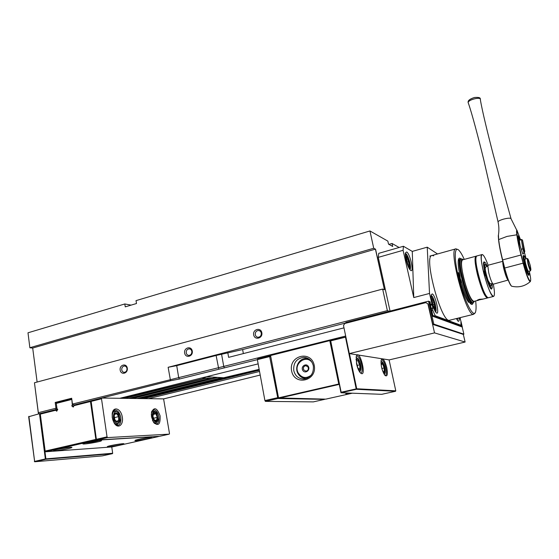 <?xml version="1.0" encoding="UTF-8"?>
<svg xmlns="http://www.w3.org/2000/svg" width="559" height="559" viewBox="0 0 559 559"><rect width="100%" height="100%" fill="white"/><g stroke="black" fill="none" stroke-linecap="round" stroke-linejoin="round"><path stroke-width="0.84" d="M388.945 244.367L392.034 243.479L392.704 246.463L388.526 244.136L387.848 241.104L369.946 230.958L373.726 248.252L375.564 249.202L384.445 289.779L382.649 289.066L34.462 382.761L38.333 413.108L39.172 413.737M29.879 347.796L27.992 332.794L29.879 347.796L32.695 348.047L37.118 382.042M154.941 389.979L121.408 398.315M120.639 398.301L154.2 389.958M392.034 243.479L399.133 247.497M382.649 289.066L387.359 310.622L389.35 311.272M148.387 398.672L259.544 371.462M260.201 375.054L163.612 398.909M259.313 370.247L143.74 398.609M345.686 336.036L72.467 404.08L74.193 404.954L170.523 380.749L168.14 367.291L387.359 310.622M170.523 380.749L179.509 379.002L269.669 356.593L277.872 398.518L324.597 399.364L313.326 401.886L265.399 401.376L277.872 398.518L278.291 397.812M218.786 369.143L216.116 355.475L176.721 365.642L168.14 367.291M40.045 413.534L55.942 409.537L55.977 408.238L38.34 412.682L34.462 382.761M56.808 408.231L55.977 408.238L55.201 402.452L71.664 398.253L72.467 404.08M184.645 353.064C185.518 358.585 193.225 356.579 192.261 351.059C191.36 345.539 183.68 347.586 184.645 353.064M120.171 370.065C120.933 375.417 128.137 373.545 127.291 368.185C126.502 362.826 119.326 364.741 120.171 370.065M253.674 334.876C254.666 340.557 262.933 338.412 261.836 332.724C260.801 327.029 252.577 329.223 253.674 334.876M216.116 355.475L242.627 349.557L345.916 322.934M343.988 327.86L228.624 357.355L227.799 352.701M38.34 412.682L38.333 413.108M55.942 409.537L57.668 409.523M55.201 402.452L57.444 402.466M191.835 351.394C191.94 353.728 190.982 355.063 188.956 355.405C187.51 355.307 186.601 354.462 186.231 352.869C186.133 350.521 187.097 349.186 189.138 348.858C190.57 348.963 191.464 349.808 191.835 351.394M261.27 333.094C261.402 335.568 260.347 336.958 258.118 337.273C256.609 337.14 255.659 336.273 255.267 334.68C255.142 332.193 256.204 330.802 258.454 330.509C259.942 330.648 260.878 331.515 261.27 333.094M126.984 368.479C127.075 370.701 126.187 371.994 124.329 372.343C122.952 372.273 122.093 371.442 121.75 369.855C121.666 367.626 122.561 366.341 124.426 365.998C125.796 366.075 126.648 366.907 126.984 368.479M258.139 363.881L119.787 398.294M222.265 377.709L137.717 398.532M136.962 398.518L221.602 377.667M259.187 369.527L141.022 398.574M210.575 378.331L129.388 398.42M128.626 398.406L209.898 378.296M217.8 377.437L132.651 398.462M206.341 378.087L124.622 398.357M369.946 230.958L136.033 300.623L136.494 303.523L125.251 306.856L124.804 303.963L27.992 332.794M124.804 303.963L131.106 305.123M373.726 248.252L29.92 347.691M339.299 384.501L338.845 384.473L339.152 383.963L338.614 384.047L278.515 397.847L270.563 355.517L278.312 397.938L278.759 398.26L338.845 384.473L329.796 340.634L330.676 340.627M278.312 397.938L325.764 399.14L352.317 393.194M339.194 383.97L330.334 340.564M270.563 355.517L329.796 340.634M291.609 370.848C294.39 386.367 317.4 381.035 314.235 365.39C311.195 349.794 288.479 355.496 291.609 370.848M348.418 393.047L345.804 393.767L350.535 393.124M313.333 365.824C313.899 373.314 310.762 377.723 303.935 379.044C298.604 378.89 295.215 376.06 293.754 370.547C293.244 362.91 296.494 358.515 303.516 357.369C308.631 357.662 311.908 360.478 313.333 365.824M307.38 358.144L305.927 358.501M304.04 378.212L305.403 378.848M405.387 253.402L405.729 253.513C406.603 254.079 407.539 255.694 408.552 258.356M410.061 263.743C410.662 267.027 410.62 268.991 409.929 269.613M406.659 251.969L405.464 252.885C404.583 256.092 407.707 267.384 410.173 269.906C414.617 275.119 410.411 253.807 406.659 251.969M427.23 247.176L429.522 293.447L413.765 297.563L403.088 250.306L403.423 246.267L412.269 251.403L427.23 247.176L437.515 253.961M413.765 297.563L412.269 251.403M457.632 318.253L457.367 320.3M456.444 318.546L457.779 320.852C458.883 321.97 459.316 320.985 459.079 317.896M459.638 317.764L460.944 321.152L460.972 325.275L435.195 315.73L432.722 310.168L432.233 308.058L432.945 308.337L429.522 293.447M432.261 293.901L431.269 294.803C430.374 297.947 433.504 309.791 435.915 312.376C440.268 317.701 435.789 295.236 432.261 293.901M449.785 320.195L449.576 320.244C441.407 323.703 422.981 255.023 432.149 255.456L433.665 255.833M431.178 295.425L431.31 295.466C432.051 295.865 432.89 297.248 433.826 299.624M435.817 307.045C436.216 309.756 436.153 311.398 435.615 311.985M390.049 311.09L378.268 257.364L378.757 253.332L403.423 246.267M378.268 257.364L403.088 250.306M460.204 325.464L460.972 325.275M434.343 315.947L435.195 315.73M431.674 310.434L432.722 310.168M431.185 308.323L432.233 308.058M461.021 258.999C459.68 257.608 458.792 257.902 458.366 259.886C457.849 262.954 458.373 268.215 459.945 275.664C458.967 273.023 458.31 272.142 457.982 273.037L458.422 276.901C453.67 257.315 454.467 244.576 459.491 250.97C460.937 252.696 462.524 255.505 464.263 259.397M475.653 300.952C476.177 305.459 476.212 308.813 475.772 311.014C474.346 320.6 463.921 300.7 458.422 276.901L460.476 282.225C461.07 282.854 461.287 282.316 461.133 280.625C464.11 291.602 467.1 299.135 470.105 303.209C471.593 304.955 472.572 304.851 473.047 302.894M461.133 280.625L460.19 278.284L459.945 275.664M468.652 302.37C465.947 298.751 463.215 292.015 460.455 282.162M458.492 273.665L458.303 272.652M457.961 273.162C458.653 273.561 459.4 275.266 460.19 278.284C460.686 280.492 460.77 281.785 460.434 282.176M457.541 249.44L455.941 248.839C447.745 248.091 466.506 317.526 473.676 314.291L474.933 312.935M303.663 369.841C302.957 367.591 303.677 366.208 305.829 365.684L308.072 367.025C308.785 369.261 308.072 370.645 305.934 371.19L303.663 369.841M308.421 366.571C306.339 362.637 300.56 366.348 302.692 370.233C304.753 374.174 310.566 370.477 308.421 366.571M311.049 375.306C306.087 378.82 301.832 378.066 298.282 373.049C292.881 363.902 306.332 353.868 312.243 362.735M308.98 359.032L305.864 358.501C299.079 358.347 294.348 367.326 297.94 373.496C299.855 376.787 302.622 378.422 306.248 378.387L307.143 378.289M481.844 299.393L482.773 299.079L479.391 299.296L477.323 300.155L478.623 300.204M474.004 301.371L473.892 301.399C470.971 300.197 467.61 292.56 463.809 278.501C461.231 267.251 460.833 261.039 462.621 259.844L475.891 256.232M476.394 256.26L475.989 256.204C474.353 257.357 474.857 263.582 477.505 274.881C481.341 289.031 484.625 296.731 487.364 297.996L487.79 297.723M484.59 262.248L484.255 262.164C481.495 261.801 488.377 287.997 491.235 288.703L491.927 288.192M492.151 283.644L492.276 287.459L491.55 288.192C488.196 287.019 481.159 257.042 485.61 263.023L487.35 266.238M491.682 283.581L491.04 286.18C488.699 285.558 483.081 264.176 485.331 264.463L486.987 266.531M474.668 301.203L473.564 301.748C467.96 300.679 456.689 254.282 463.285 259.669M462.16 259.02L461.482 258.873C456.312 258.349 467.694 302.049 472.949 302.761L474.291 301.678M461.364 258.901L460.868 259.041C459.987 259.243 459.589 260.899 459.68 264.023C459.826 272.415 464.864 291.05 469.099 298.799C470.385 301.217 471.461 302.587 472.327 302.915L473.396 302.81M458.359 259.928L459.016 259.572M469.42 302.286L471.272 303.341M460.371 259.173L459.253 259.481L458.198 261.291M460.057 277.606L460.371 278.927M472.634 302.978L471.95 303.013C466.667 302.307 455.299 258.628 460.49 259.145M471.216 302.063L468.875 298.583C464.704 290.946 459.743 272.596 459.596 264.323L459.868 260.613M483.863 273.267L483.675 271.066L484.828 273.791L485.023 275.992L483.863 273.267L483.675 271.066L484.828 273.791L485.023 275.992L483.863 273.267M484.171 261.885C483.158 262.632 483.521 266.678 485.254 274.015C487.741 283.182 489.852 288.185 491.578 289.031L492.109 287.99L491.578 289.031C489.006 290.191 481.215 261.577 484.171 261.885L485.1 262.541L484.108 261.898M482.026 254.562L476.806 255.98C472.082 255.484 484.094 299.652 488.189 297.786L488.293 297.758M488.189 297.786L493.541 296.431C490.893 295.145 487.637 287.41 483.787 273.225C481.11 261.898 480.558 255.666 482.124 254.534C483.535 254.666 485.533 258.23 488.112 265.239C485.533 258.23 483.535 254.666 482.124 254.534C477.54 253.989 489.593 298.261 493.541 296.431C494.806 295.83 494.729 291.742 493.324 284.175C494.729 291.742 494.806 295.83 493.541 296.431L488.189 297.786C485.457 296.522 482.179 288.814 478.336 274.665C475.688 263.359 475.178 257.133 476.806 255.98M456.871 319.434L457.171 318.84M457.458 318.302L456.556 318.518M409.398 268.83L409.838 267.894M406.141 254.925L405.338 254.352M405.596 257.35C405.506 255.072 405.953 254.408 406.924 255.372C409.195 259.083 410.292 263.03 410.208 267.23C409.859 268.446 409.139 268.075 408.063 266.126M406.079 256.826L408.063 265.28C412.353 272.471 407.56 252.102 406.079 256.826M406.023 257.447L406.065 256.909M406.372 256.826L408 259.194L406.239 259.683M408 259.194L408.266 261.633L409.237 263.869L408.853 266.224L408.44 265.923M409.237 263.869L407.609 264.323M435.084 311.125L435.461 310.294M431.834 296.976L431.136 296.424M431.324 298.82C431.338 296.997 431.758 296.536 432.589 297.416C434.825 301.287 435.901 305.368 435.824 309.658C435.531 310.72 434.937 310.483 434.036 308.945M432.386 298.254L431.758 299.897L433.819 307.688C437.019 313.809 434.818 299.407 432.386 298.254M431.96 299.68L432.945 299.855L431.772 300.155M432.945 299.855L433.365 302.139L434.518 304.243L432.666 304.718M434.518 304.243L434.315 306.276L434.853 308.128L434.001 308.016M389.092 359.898L395.786 390.832L356.719 388.771L349.431 353.609M386.821 367.787C384.711 360.171 382.831 357.578 381.189 360.003C380.686 365.404 381.916 370.512 384.892 375.32C387.296 377.08 387.939 374.565 386.821 367.787M356.558 363.846C357.425 367.752 358.619 370.666 360.143 372.594C367.64 380.141 359.626 346.95 356.258 356.474L356.558 363.846M330.46 340.976L330.767 340.473L330.46 340.976L340.976 392.76L381.699 394.326L395.513 391.286L395.786 390.832M381.217 359.919L381.552 359.744C383.16 360.08 384.599 362.805 385.878 367.927C386.716 372.364 386.549 374.886 385.361 375.508L385.046 375.494M356.335 356.209L356.838 355.922C358.724 356.265 360.359 359.22 361.729 364.803C362.602 369.569 362.344 372.294 360.946 372.986L360.45 372.937M345.846 336.825L345.476 337.147L356.174 388.854L356.404 389.288L356.719 388.771L341.144 392.243L330.697 340.857L345.902 337.091M330.767 340.473L345.881 336.993M341.144 392.243L340.976 392.76L356.404 389.288L395.513 391.286M270.423 355.908L269.864 355.838L269.669 356.593L270.528 356.481M278.242 397.568L264.91 400.565L257.371 359.682L257.573 358.927L269.864 355.838L270.493 356.279M264.91 400.565L265.399 401.376M359.675 371.98L360.394 370.89M357.236 358.053L356.083 357.404M356.02 359.814C356.321 357.9 357.04 357.543 358.179 358.731C360.401 362.232 361.303 365.984 360.89 369.974C360.415 371.428 359.619 371.393 358.487 369.855M357.432 359.255C356.691 359.248 356.376 360.255 356.474 362.267L357.69 367.319C361.624 375.983 361.079 360.366 357.432 359.255M356.481 360.779L358.144 360.66L356.46 361.058M358.144 360.66L358.612 362.819L359.765 364.81L357.04 365.453M359.765 364.81L359.835 368.765L358.382 368.674M384.285 374.502L384.781 373.608M381.804 361.701L380.993 361.128M380.959 362.805C381.238 361.561 381.79 361.373 382.601 362.225C384.683 365.565 385.542 369.122 385.186 372.902C384.844 373.943 384.278 373.978 383.474 373.021M382.007 369.038L382.698 370.827C386.115 377.688 384.983 363.588 382.07 362.826L381.28 364.971L381.511 366.99M381.322 363.986L382.677 364.112L381.287 364.44M382.677 364.112L384.138 367.941L381.853 368.472M384.138 367.941L384.285 371.602L383.09 371.56M457.954 274.127L458.45 274.113L460.364 281.163L459.938 281.345M459.114 279.304L459.421 279.989C460.078 281.009 460.246 280.548 459.931 278.613C459.058 275.301 458.485 274.266 458.205 275.496L458.289 276.3M458.212 275.657L459.198 277.306L459.638 279.542L459.253 279.647M459.198 277.306L458.569 277.474M470.329 257.748L468.33 258.293M478.77 299.883L481.439 299.372L478.77 299.883M478.7 299.917L481.194 299.324M480.076 299.428L482.026 299.296L477.91 300.169L480.076 299.428M428.166 303.991L425.825 302.622L428.166 303.991L432.841 324.409L463.111 334.338M425.825 302.622L344.735 323.514L343.512 325.555L349.319 353.595L389.176 359.912L465.116 342.031L434.539 332.891L427.894 303.886M463.292 334.296L465.116 342.031M349.319 353.595L434.539 332.891M462.943 334.38L463.886 334.156L433.812 324.115L428.543 301.161L345.825 322.501L345.972 323.193M432.827 324.36L433.812 324.115M428.543 301.161L430.102 301.811L430.332 302.824L429.046 302.286L432.219 316.108M429.235 303.104L430.332 302.824M462.216 327.085L463.886 334.156M460.944 321.236L462.321 327.064L432.778 316.303L429.857 303.586L431.185 304.131L431.415 305.137L430.36 304.711L432.806 315.381L461.902 326.086L460.951 322.054M460.274 319.182L459.917 317.694M460.099 317.645L460.476 319.266M432.058 316.485L432.778 316.303M429.375 303.712L429.857 303.586M430.507 305.368L431.415 305.137M259.152 369.345L223.642 377.772M156.478 390.007L205.754 378.052M211.945 378.394L217.206 377.395M493.387 284.161L492.724 283.727C491.375 281.687 490.04 278.005 488.72 272.694L487.832 265.811L488.175 265.218L502.814 261.305M519.437 240L517.662 236.702M528.674 275.273L528.639 275.287C527.626 274.546 526.194 270.801 524.356 264.037C523.091 258.894 522.714 256.099 523.224 255.638L523.615 255.533M527.955 258.957L527.221 258.524L525.097 259.09C524.782 259.383 525.02 261.13 525.809 264.344C526.962 268.565 527.85 270.912 528.479 271.374L528.5 271.367M498.432 235.15L498.579 239.888C499.131 245.101 500.431 251.788 502.471 259.949L504.686 268.027L502.632 259.858C500.564 251.599 499.236 244.842 498.642 239.587L498.453 234.99M517.103 230.448C516.467 229.938 516.376 231.307 516.83 234.549C517.473 239.846 518.864 246.645 520.988 254.946L523.091 263.17L521.274 254.939C519.171 246.729 517.781 240 517.089 234.759L516.872 230.084L520.506 239.699M519.304 240.3L521.4 239.727L522.798 248.825L523.874 249.181L522.469 240.077L521.407 239.455L519.311 240.028L520.143 245.834M375.431 249.139L384.445 289.779L375.431 249.139L32.695 348.047M91.306 400.964L74.382 404.933L74.026 405.659L90.467 401.537L95.862 439.409L45.16 451.064L40.262 413.821L45.153 451.483L45.726 451.763L95.806 440.275L158.693 436.362M73.921 405.855L71.755 405.855L72.915 404.304M71.811 399.273L72.307 404.87M56.277 403.388L56.99 408.72L56.277 403.388L71.566 399.496M56.99 408.72L57.759 409.37L56.725 411.214L55.62 410.278L55.984 409.551L40.262 413.821M40.36 414.107L55.62 410.278M74.026 405.659L73.229 407.085L71.755 405.855M71.748 398.819L56.166 403.102M90.209 400.957L90.984 401.544L96.379 439.381L95.862 439.409L95.806 440.275M158.497 436.558L112.177 446.927L45.726 451.763M55.432 450.652C60.281 450.351 71.936 448.087 71.894 447.466C72.859 446.445 54.768 449.352 53.517 450.421L55.432 450.652M108.802 446.809C112.939 446.55 123.972 444.391 123.93 443.846C124.811 442.966 108.411 445.705 107.356 446.62L108.802 446.809M99.795 440.499C95.456 440.709 83.913 442.896 83.032 443.678C80.692 445.069 101.41 441.694 101.542 440.667L99.795 440.499M150.462 437.459C146.758 437.627 135.823 439.73 135.061 440.408C133.035 441.603 151.657 438.452 151.782 437.585L150.462 437.459M45.16 451.064L45.153 451.483M55.984 409.551L57.661 409.544M55.509 409.992L57.416 409.978M149.211 437.564L137.423 439.647M138.751 439.332L147.869 437.725M121.324 443.839L109.774 445.858M111.094 445.551L119.989 444M98.971 440.562C94.513 441.785 89.978 442.567 85.373 442.896M86.855 442.539L97.469 440.716M90.418 441.806L89.866 441.91M69.274 447.382L55.928 449.639M57.388 449.296L67.793 447.535M117.697 412.563L116.244 411.445L114.735 411.242C110.794 411.71 111.856 422.625 116.013 424.099L117.46 424.281L119.696 421.717M116.635 423.247C110.612 420.452 114.022 406.204 118.815 413.926L120.115 420.151C119.612 422.793 118.452 423.82 116.635 423.247M113.903 416.343C113.77 422.178 119.493 424.658 119.549 418.859C119.682 413.115 114.001 410.523 113.903 416.343M118.683 416.609L118.613 420.654L116.405 421.738L114.26 418.733L114.343 414.666L116.558 413.618L118.683 416.609L114.721 417.552L114.56 419.453M118.613 420.654L115.93 421.29M114.029 416.748L114.721 417.552M91.48 400.656L90.984 401.544L91.48 400.656L101.836 398.05L101.507 398.784L107.035 436.858L96.546 439.269L97.098 439.989L107.58 437.585L107.035 436.858M101.507 398.784L91.145 401.383L96.379 439.381L97.098 439.989L159.574 436.306L169.237 434.147L169.482 433.456L163.591 398.874L101.836 398.05M107.58 437.585L169.237 434.147M151.713 411.389L153.515 409.782C156.045 409.824 157.82 412.151 158.833 416.776C159.294 420.794 158.504 423.184 156.478 423.96L154.298 423.289M151.475 416.748L153.599 422.401C158.379 426.524 160.538 424.323 160.091 415.798C157.079 407.811 154.214 406.645 151.489 412.283L151.475 416.748M112.247 417.566L114.043 422.814C117.984 429.724 124.063 424.77 122.183 416.455C120.562 408.084 113.03 405.995 112.177 413.877L112.247 417.566M112.478 412.332L114.805 410.089C117.732 410.089 119.738 412.584 120.821 417.587C121.254 421.863 120.311 424.435 117.977 425.301L115.084 424.295M152.474 420.298C153.536 422.269 154.71 423.177 155.982 423.009L157.806 420.976M155.835 411.906L153.445 410.858C152.174 411.228 151.461 412.577 151.3 414.89M152.286 416.022C152.551 411.305 154.046 410.264 156.758 412.905L158.197 419.795C155.961 423.687 153.991 422.429 152.286 416.022M154.99 412.43C151.866 411.557 152.516 420.438 155.64 421.165C158.749 421.961 158.085 413.192 154.99 412.43M155.912 413.772L157.247 417.398L156.415 420.48L154.235 419.942L152.887 416.294L153.732 413.206L155.912 413.772L153.18 414.415M153.082 417.447L153.411 418.446M157.247 417.398L153.48 418.279M111.758 446.962L112.673 453.251L45.887 458.862L39.996 413.534L40.583 413.527M28.656 416.748L39.996 413.534L28.656 416.748L34.672 461.769L45.642 459.295L45.887 458.862L45.356 458.946L45.642 459.295L112.457 453.642L112.673 453.251M28.893 416.322L34.672 461.769L102.269 455.885L112.457 453.642M39.521 413.967L45.356 458.946L34.337 461.468M221.595 354.301L223.782 366.704L224.536 367.92M176.721 365.642L178.726 377.828L179.509 379.002M243.361 353.588L242.627 349.557M483.591 271.828L484.569 275.377L483.591 271.828M206.523 376.717L224.145 377.8M153.452 389.916L156.904 390.021M202.113 377.814L212.441 378.422M502.862 261.493C502.611 262.548 502.918 264.952 503.792 268.718C505.28 274.567 506.671 278.361 507.956 280.115L493.345 284.175M490.117 283.713L488.196 280.758M485.429 270.696C485.107 268.509 485.156 267.342 485.568 267.209L487.832 265.811M518.333 240.23L522.155 252.081M522.162 252.116C522.979 254.45 523.308 254.841 523.154 253.29M517.655 237.358L518.347 240.258M520.338 239.748C518.626 235.702 517.732 234.843 517.648 237.17M517.697 236.38C518.151 236.38 518.864 237.547 519.849 239.881M529.352 271.534C533.209 288.171 527.913 281.205 523.378 263.163M524.531 252.829L526.145 258.81M524.503 256.029L523.65 255.526C523.14 255.98 523.524 258.782 524.789 263.925C526.627 270.689 528.052 274.434 529.066 275.175L528.639 275.287M529.289 271.164C529.792 276.998 528.458 274.567 525.285 263.876C523.399 255.47 523.594 253.807 525.879 258.88M527.221 258.524L527.955 263.785C529.1 268.006 529.988 270.353 530.61 270.822L530.631 270.815M528.451 263.729C527.2 257.084 527.794 257.629 530.232 265.371C531.504 272.051 530.903 271.499 528.451 263.729M521.274 254.939L502.478 259.949L504.525 268.131C506.699 276.412 508.753 282.12 510.688 285.258M503.987 265.979L506.915 276.37M517.089 234.759L507.013 236.415L498.642 239.587L499.956 248.762L502.478 259.949M512.072 286.32L511.548 286.187C509.57 283.867 507.286 277.809 504.686 268.027L523.091 263.17C526.515 275.587 528.947 281.701 530.386 281.498L530.631 280.513M498.132 222.244L498.027 221.783C498.565 220.952 500.361 220.078 503.407 219.163C508.334 217.926 510.905 217.842 511.115 218.911L516.635 229.938M524.761 251.347L524.74 251.229C524.775 252.347 524.489 251.662 523.874 249.181M521.24 249.251L522.798 248.825L524.16 253.024L524.761 251.375M522.553 240.286L524.74 251.229M468.197 102.702L468.156 102.583C468.19 99.586 481.592 96.414 480.363 99.705C482.096 110.514 488.552 136.703 493.555 155.751L510.982 218.45M189.711 348.921L189.138 348.858M259.264 330.648L258.454 330.509M124.846 366.026L124.426 365.998M306.157 357.711L303.516 357.369M455.767 248.888L429.794 256.113M473.676 314.291L449.576 320.244M306.465 365.747L305.829 365.684M306.248 378.387L306.814 378.429M487.364 297.996L482.089 299.331M478.63 300.204L473.892 301.399M484.192 262.178L483.794 262.283M491.501 288.751L491.102 288.849M471.146 303.376L472.397 303.062M206.446 376.738L223.998 377.814M153.39 389.93L156.772 390.035M202.037 377.835L212.294 378.436M485.533 267.216L484.933 267.377M492.724 283.727L489.474 283.874M528.479 271.374L530.61 270.822M506.887 276.293L504.001 266.028M530.149 281.722C524.74 286.341 518.542 287.829 511.548 286.187C509.41 283.902 507.069 277.879 504.525 268.11M480.258 98.978C480.523 97.643 478.595 97.147 474.472 97.497C469.791 98.957 467.687 100.655 468.156 102.583C471.908 112.96 478.7 139.142 483.409 158.302L498.027 221.783C499.082 226.521 499.166 231.244 498.293 235.933L498.565 239.727M521.407 239.455L522.476 240.035M522.637 253.43L524.16 253.024M114.616 411.277L112.785 411.717M117.46 424.281L115.622 424.714M153.355 410.886L151.782 411.256M155.982 423.009L154.41 423.373"/></g></svg>
